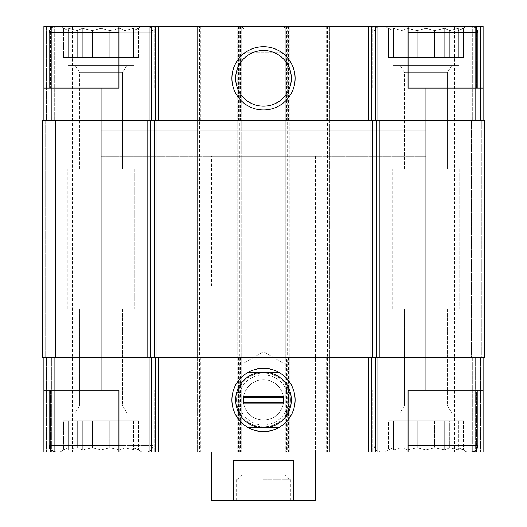 <?xml version="1.0" encoding="UTF-8"?>
<svg xmlns="http://www.w3.org/2000/svg" width="527" height="527" viewBox="0 0 527 527"><rect width="100%" height="100%" fill="white"/><g stroke="black" fill="none" stroke-linecap="round" stroke-linejoin="round"><path stroke-width="0.4" stroke-dasharray="2.63 1.98" d="M142 26.35L60.137 26.35L142 26.35L60.137 26.35L142 26.35L133.555 30.566L142 26.35M60.137 26.35L63.556 28.326L63.556 57.535L138.581 57.535L63.556 57.535L133.555 57.535L133.555 28.326L133.555 30.566L133.555 28.326L124.853 30.566L133.555 28.326L133.555 30.566L138.581 28.326L133.555 30.566L133.555 28.326L124.853 30.566L119.827 28.326L124.853 30.566L133.555 28.326L133.555 57.535L133.555 30.566L133.555 57.535L138.581 57.535L138.581 28.326L138.581 57.535L124.853 57.535L124.853 30.566L119.827 28.326L109.774 30.566L119.827 28.326L124.853 30.566L124.853 57.535L119.827 57.535L119.827 28.326L109.774 30.566L101.065 28.326L109.774 30.566L119.827 28.326L119.827 57.535L109.774 57.535L109.774 30.566L101.065 28.326L92.363 30.566L101.065 28.326L109.774 30.566L109.774 57.535L101.065 57.535L101.065 28.326L92.363 30.566L82.311 28.326L92.363 30.566L101.065 28.326L101.065 57.535L92.363 57.535L92.363 30.566L82.311 28.326L77.285 30.566L82.311 28.326L92.363 30.566L92.363 57.535L82.311 57.535L82.311 28.326L77.285 30.566L68.582 28.326L77.285 30.566L82.311 28.326L82.311 57.535L77.285 57.535L77.285 30.566L68.582 28.326L68.582 30.566L68.582 28.326L77.285 30.566L77.285 57.535L68.582 57.535L68.582 28.326L68.582 30.566L63.556 28.326L68.582 30.566L68.582 57.535L68.582 30.566L63.556 28.326L68.582 30.566L68.582 57.535L63.556 57.535L63.556 28.326L60.137 26.35L154.668 26.35L118.937 26.35L118.937 88.075L118.937 26.35L202.098 26.35L202.098 357.708L198.85 357.708L198.85 451.922L202.098 451.922L118.937 451.922L118.937 390.197L43.893 390.197L50.533 390.197L43.893 390.197L43.893 451.922L50.533 451.922L50.533 390.197L154.668 390.197L50.533 390.197L50.533 449.505M466.863 26.35L385 26.35L466.863 26.35L385 26.35L466.863 26.35L458.418 30.566L466.863 26.35M458.418 28.326L458.418 30.566L458.418 28.326L449.715 30.566L458.418 28.326L458.418 30.566L463.444 28.326L458.418 30.566L458.418 28.326L449.715 30.566L444.689 28.326L449.715 30.566L458.418 28.326L458.418 57.535L458.418 30.566L458.418 57.535L463.444 57.535L463.444 28.326L463.444 57.535L449.715 57.535L449.715 30.566L444.689 28.326L434.637 30.566L444.689 28.326L449.715 30.566L449.715 57.535L444.689 57.535L444.689 28.326L434.637 30.566L425.935 28.326L434.637 30.566L444.689 28.326L444.689 57.535L434.637 57.535L434.637 30.566L425.935 28.326L417.226 30.566L425.935 28.326L434.637 30.566L434.637 57.535L425.935 57.535L425.935 28.326L417.226 30.566L407.173 28.326L417.226 30.566L425.935 28.326L425.935 57.535L417.226 57.535L417.226 30.566L407.173 28.326L402.147 30.566L407.173 28.326L417.226 30.566L417.226 57.535L407.173 57.535L407.173 28.326L402.147 30.566L393.445 28.326L402.147 30.566L407.173 28.326L407.173 57.535L402.147 57.535L402.147 30.566L393.445 28.326L393.445 30.566L393.445 28.326L402.147 30.566L402.147 57.535L393.445 57.535L393.445 28.326L393.445 30.566L388.419 28.326L393.445 30.566L393.445 57.535L393.445 30.566L388.419 28.326L393.445 30.566L393.445 57.535L388.419 57.535L388.419 28.326L385 26.35L388.419 28.326L388.419 57.535L458.418 57.535L458.418 28.326L458.418 57.535L458.418 30.566L458.418 57.535L463.444 57.535L449.715 57.535L449.715 30.566L449.715 57.535L444.689 57.535L444.689 28.326L444.689 57.535L434.637 57.535L434.637 30.566L434.637 57.535L425.935 57.535L425.935 28.326L425.935 57.535L417.226 57.535L417.226 30.566L417.226 57.535L407.173 57.535L407.173 28.326L407.173 57.535L402.147 57.535L402.147 30.566L402.147 57.535L393.445 57.535L393.445 28.326L393.445 57.535L393.445 30.566L393.445 57.535L388.419 57.535L458.418 57.535L458.418 28.326M134.207 412.937L67.93 412.937L134.207 412.937L67.93 412.937L134.207 412.937L134.207 420.73L67.93 420.73L134.207 420.73L134.207 412.937M459.07 412.937L392.793 412.937L459.07 412.937L392.793 412.937L459.07 412.937L459.07 420.73L392.793 420.73L459.07 420.73L459.07 412.937M392.793 420.73L459.07 420.73L392.793 420.73L392.793 412.937L392.793 420.73M67.93 420.73L134.207 420.73L67.93 420.73L67.93 412.937L67.93 420.73M328.15 26.35L328.15 120.558L326.845 120.558L329.447 120.558L329.447 357.708L328.15 357.708L328.15 451.922L329.447 451.922L329.447 26.35L324.902 26.35L324.902 120.558L483.107 120.558L43.893 120.558L43.893 26.35L50.533 26.35L50.533 88.075L154.668 88.075L43.893 88.075L50.533 88.075L50.533 28.768M43.893 88.075L118.937 88.075L118.937 26.35L154.668 26.35L50.533 26.35M50.533 451.922L154.668 451.922L118.937 451.922L118.937 390.197L154.668 390.197L118.937 390.197L118.937 451.922L154.668 451.922L55.585 451.922L146.552 451.922C150.498 451.534 152.659 449.373 153.047 445.42L153.047 390.197L49.09 390.197L153.047 390.197L49.09 390.197L153.047 390.197L153.047 445.42L49.09 445.42C49.479 449.373 51.639 451.534 55.585 451.922M483.107 357.708L483.107 451.922L483.107 357.708L483.107 451.922L483.107 357.708L425.935 357.708L483.107 357.708L483.107 390.197L476.467 390.197L483.107 390.197L483.107 451.922L451.922 451.922L483.107 451.922L476.467 451.922L476.467 390.197L372.332 390.197L408.063 390.197L408.063 451.922L408.063 390.197L372.332 390.197L476.467 390.197L476.467 449.505M326.2 26.35L326.2 120.558L326.845 120.558L324.902 120.558L324.902 26.35L408.063 26.35L408.063 88.075L408.063 26.35L408.063 88.075L372.332 88.075L483.107 88.075L372.332 88.075L476.467 88.075L476.467 26.35L483.107 26.35L483.107 88.075L476.467 88.075L476.467 28.768M328.15 451.922L408.063 451.922L408.063 390.197L483.107 390.197M328.15 357.708L43.893 357.708L43.893 451.922L75.078 451.922L43.893 451.922L43.893 390.197M43.893 357.708L43.893 451.922L43.893 357.708L202.098 357.708L197.553 357.708L197.553 451.922L198.85 451.922M315.475 156.295L211.525 156.295L315.475 156.295L315.475 451.922L211.525 451.922L315.475 451.922L315.475 286.24L211.525 286.24L315.475 286.24M54.288 451.922L75.078 451.922L54.288 451.922L54.288 357.708L51.04 357.708L52.99 357.708L51.04 357.708L52.99 357.708L51.04 357.708L52.99 357.708L51.04 357.708L52.99 357.708L52.99 451.922L52.99 357.708L52.99 451.922L52.99 357.708L55.585 357.708L52.99 357.708L52.99 451.922L52.99 357.708L52.99 451.922L52.99 357.708L55.585 357.708L54.288 357.708L54.288 451.922M43.893 120.558L43.893 26.35L43.893 120.558L43.893 26.35L51.692 26.35L43.893 26.35L43.893 120.558L202.098 120.558L202.098 26.35L197.553 26.35L200.155 26.35L200.155 451.922L197.553 451.922L197.553 26.35L197.553 120.558L200.155 120.558L197.553 120.558L197.553 357.708L198.85 357.708M200.155 451.922L329.447 451.922L329.447 357.708L324.902 357.708L324.902 451.922L324.902 357.708L484.405 357.708L480.505 357.708L484.405 357.708L481.81 357.708L484.405 357.708L484.405 120.558L480.505 120.558L484.405 120.558L484.405 357.708L484.405 120.558L484.405 357.708L484.405 120.558L425.935 120.558L425.935 390.197M408.063 451.922L471.415 451.922C475.361 451.534 477.521 449.373 477.91 445.42L477.91 390.197L373.953 390.197L477.91 390.197M472.712 451.922L451.922 451.922L472.712 451.922L472.712 357.708L475.96 357.708L474.01 357.708L475.96 357.708L474.01 357.708L474.01 451.922L474.01 357.708L474.01 451.922L474.01 357.708L471.415 357.708L474.01 357.708L474.01 451.922L474.01 357.708L474.01 451.922L474.01 357.708L471.415 357.708L472.712 357.708L472.712 451.922M55.585 120.558L52.99 120.558L55.585 120.558L52.99 120.558L55.585 120.558L52.99 120.558L55.585 120.558L52.99 120.558L55.585 120.558L55.585 357.708L52.99 357.708L55.585 357.708L52.99 357.708L55.585 357.708L55.585 120.558M45.19 120.558L42.595 120.558L45.19 120.558L45.19 357.708L46.495 357.708L42.595 357.708L45.19 357.708L42.595 357.708L45.19 357.708L45.19 120.558M101.065 88.075L101.065 357.708L42.595 357.708L42.595 120.558L42.595 357.708L42.595 120.558L42.595 357.708L42.595 120.558L202.098 120.558L202.098 451.922L202.098 357.708L199.502 357.708L199.502 451.922M240.437 120.558L241.735 120.558L241.735 26.35L240.437 26.35L240.437 120.558L239.133 120.558L241.735 120.558L241.735 451.922L241.735 26.35L239.133 26.35L239.133 451.922M240.437 26.35L237.183 26.35L237.183 120.558L289.817 120.558L289.817 357.708L286.563 357.708L286.563 451.922M328.15 120.558L329.447 120.558L329.447 26.35L285.265 26.35L289.817 26.35L289.817 120.558L289.817 26.35L237.183 26.35L237.183 120.558L289.817 120.558L289.817 357.708L285.265 357.708L285.265 451.922L285.265 26.35L285.265 120.558L287.867 120.558L285.265 120.558L285.265 357.708L286.563 357.708M326.2 120.558L425.935 120.558L425.935 88.075M471.415 120.558L474.01 120.558L471.415 120.558L474.01 120.558L471.415 120.558L474.01 120.558L474.01 357.708L475.96 357.708L471.415 357.708L474.01 357.708L471.415 357.708L474.01 357.708L474.01 120.558L475.96 120.558L474.01 120.558L474.01 357.708L474.01 120.558L471.415 120.558L475.96 120.558L471.415 120.558L471.415 357.708L471.415 120.558M483.107 120.558L483.107 26.35L483.107 120.558L483.107 26.35L480.505 26.35L483.107 26.35L480.505 26.35L480.505 120.558L483.107 120.558L480.505 120.558L480.505 26.35L475.308 26.35L483.107 26.35L483.107 88.075M239.133 120.558L237.183 120.558L239.133 120.558L239.133 357.708L241.735 357.708L237.183 357.708L237.183 451.922L237.183 357.708L289.817 357.708L289.817 451.922L289.817 357.708L287.215 357.708L287.215 451.922M239.133 357.708L287.215 357.708L287.215 26.35M51.04 120.558L52.99 120.558L52.99 357.708L52.99 120.558L51.04 120.558L52.99 120.558L52.99 357.708L52.99 120.558L51.04 120.558L51.04 357.708L51.04 120.558M54.288 26.35L75.078 26.35L75.078 451.922L75.078 26.35L54.288 26.35L75.078 26.35L75.078 451.922L75.078 26.35L52.99 26.35L52.99 120.558L51.692 120.558L52.99 120.558L51.692 120.558L52.99 120.558L52.99 26.35L52.99 120.558L52.99 26.35L54.288 26.35L51.692 26.35L52.99 26.35L52.99 120.558L52.99 26.35L52.99 120.558L52.99 26.35L54.288 26.35L54.288 120.558L54.288 26.35M200.155 26.35L239.133 26.35M237.183 120.558L237.183 357.708L237.183 120.558M324.902 120.558L324.902 357.708L324.902 120.558M472.712 26.35L451.922 26.35L451.922 451.922L451.922 26.35L472.712 26.35L451.922 26.35L451.922 451.922L451.922 26.35L474.01 26.35L474.01 120.558L475.308 120.558L474.01 120.558L475.308 120.558L474.01 120.558L474.01 26.35L474.01 120.558L474.01 26.35L472.712 26.35L475.308 26.35L474.01 26.35L474.01 120.558L474.01 26.35L474.01 120.558L474.01 26.35L472.712 26.35L472.712 120.558L472.712 26.35M101.065 390.197L101.065 357.708L199.502 357.708L199.502 26.35M200.8 26.35L200.8 120.558L202.098 120.558L200.155 120.558L200.155 357.708M288.513 26.35L288.513 120.558L289.817 120.558L287.867 120.558L287.867 357.708M200.8 120.558L200.155 120.558M288.513 120.558L287.867 120.558M51.692 26.35L52.99 26.35L51.692 26.35L51.692 120.558L51.692 26.35M475.308 26.35L474.01 26.35L475.308 26.35L475.308 120.558L475.308 26.35M285.588 26.35L241.412 26.35L285.588 26.35L282.992 28.952L244.008 28.952L282.992 28.952L282.992 52.338L244.008 52.338L282.992 52.338M476.467 26.35L372.332 26.35L476.467 26.35M263.5 372.115A27.826 27.826 0 0 0 239.403 413.853A27.826 27.826 0 0 0 287.597 413.853A27.826 27.826 0 0 0 263.5 372.115M260.055 372.332A27.826 27.826 0 0 0 260.055 427.555M266.945 427.555A27.826 27.826 0 0 0 266.945 372.332M263.5 50.5A27.826 27.826 0 0 0 239.403 92.245A27.826 27.826 0 0 0 287.597 92.245A27.826 27.826 0 0 0 263.5 50.5M477.91 88.075L373.953 88.075L477.91 88.075L373.953 88.075L477.91 88.075L477.91 32.845C477.521 28.899 475.361 26.732 471.415 26.35L408.063 26.35M118.937 32.845L153.047 32.845L153.047 88.075L49.09 88.075L153.047 88.075L49.09 88.075L153.047 88.075L153.047 32.845C152.659 28.899 150.498 26.732 146.552 26.35L55.585 26.35C51.639 26.732 49.479 28.899 49.09 32.845L153.047 32.845C152.659 28.899 150.498 26.732 146.552 26.35L118.937 26.35M425.935 286.24L101.065 286.24L425.935 286.24L425.935 130.307L101.065 130.307L425.935 130.307L101.065 130.307L425.935 130.307L425.935 156.295L101.065 156.295L425.935 156.295M466.863 451.922L385 451.922L466.863 451.922L385 451.922L466.863 451.922L458.418 447.706L466.863 451.922M434.637 447.706L444.689 449.946L449.715 447.706L458.418 449.946L458.418 447.706L458.418 449.946L449.715 447.706L444.689 449.946L434.637 447.706L425.935 449.946L417.226 447.706L407.173 449.946L402.147 447.706L393.445 449.946L393.445 447.706L388.419 449.946L393.445 447.706L393.445 449.946L402.147 447.706L407.173 449.946L417.226 447.706L425.935 449.946L434.637 447.706L444.689 449.946L449.715 447.706L458.418 449.946L458.418 447.706L463.444 449.946L458.418 447.706L458.418 449.946L449.715 447.706L444.689 449.946L434.637 447.706L425.935 449.946L417.226 447.706L407.173 449.946L402.147 447.706L393.445 449.946L393.445 447.706L388.419 449.946L393.445 447.706L393.445 449.946L402.147 447.706L407.173 449.946L417.226 447.706L425.935 449.946L434.637 447.706L434.637 420.73L425.935 420.73L425.935 449.946L425.935 420.73L417.226 420.73L417.226 447.706L417.226 420.73L407.173 420.73L407.173 449.946L407.173 420.73L402.147 420.73L402.147 447.706L402.147 420.73L393.445 420.73L393.445 449.946L393.445 420.73L393.445 447.706L393.445 420.73L388.419 420.73L388.419 449.946L385 451.922L388.419 449.946L388.419 420.73L434.637 420.73L434.637 447.706L434.637 420.73L444.689 420.73L444.689 449.946L444.689 420.73L425.935 420.73L425.935 449.946L425.935 420.73L417.226 420.73L417.226 447.706L417.226 420.73L407.173 420.73L407.173 449.946L407.173 420.73L402.147 420.73L402.147 447.706L402.147 420.73L393.445 420.73L393.445 449.946L393.445 420.73L393.445 447.706L393.445 420.73L388.419 420.73L434.637 420.73L434.637 447.706M451.922 412.937L399.94 412.937L451.922 412.937L399.94 412.937L451.922 412.937L447.528 406.04L404.341 406.04L447.528 406.04L447.528 308.98L404.341 308.98L447.528 308.98L404.341 308.98L447.528 308.98L447.528 406.04L404.341 406.04L447.528 406.04L451.922 412.937M447.528 72.232L404.341 72.232L447.528 72.232L451.922 65.335L399.94 65.335L451.922 65.335L399.94 65.335L451.922 65.335L447.528 72.232L404.341 72.232L447.528 72.232L447.528 169.292L404.341 169.292L447.528 169.292L447.528 72.232M459.07 65.335L392.793 65.335L459.07 65.335L459.07 57.535L392.793 57.535L459.07 57.535L392.793 57.535L459.07 57.535L459.07 65.335L392.793 65.335L459.07 65.335M447.528 169.292L404.341 169.292L447.528 169.292M118.937 451.922L146.552 451.922C150.498 451.534 152.659 449.373 153.047 445.42L118.937 445.42M109.774 447.706L119.827 449.946L124.853 447.706L133.555 449.946L133.555 447.706L142 451.922L133.555 447.706L133.555 449.946L124.853 447.706L119.827 449.946L109.774 447.706L101.065 449.946L92.363 447.706L82.311 449.946L77.285 447.706L68.582 449.946L68.582 447.706L63.556 449.946L68.582 447.706L68.582 449.946L77.285 447.706L82.311 449.946L92.363 447.706L101.065 449.946L109.774 447.706L119.827 449.946L124.853 447.706L133.555 449.946L133.555 447.706L138.581 449.946L133.555 447.706L133.555 449.946L124.853 447.706L119.827 449.946L109.774 447.706L101.065 449.946L92.363 447.706L82.311 449.946L77.285 447.706L68.582 449.946L68.582 447.706L63.556 449.946L68.582 447.706L68.582 449.946L77.285 447.706L82.311 449.946L92.363 447.706L101.065 449.946L109.774 447.706L109.774 420.73L101.065 420.73L101.065 449.946L101.065 420.73L92.363 420.73L92.363 447.706L92.363 420.73L82.311 420.73L82.311 449.946L82.311 420.73L77.285 420.73L77.285 447.706L77.285 420.73L68.582 420.73L68.582 449.946L68.582 420.73L68.582 447.706L68.582 420.73L63.556 420.73L63.556 449.946L60.137 451.922L63.556 449.946L63.556 420.73L109.774 420.73L109.774 447.706L109.774 420.73L119.827 420.73L119.827 449.946L119.827 420.73L101.065 420.73L101.065 449.946L101.065 420.73L92.363 420.73L92.363 447.706L92.363 420.73L82.311 420.73L82.311 449.946L82.311 420.73L77.285 420.73L77.285 447.706L77.285 420.73L68.582 420.73L68.582 449.946L68.582 420.73L68.582 447.706L68.582 420.73L63.556 420.73L109.774 420.73L109.774 447.706M127.06 412.937L75.078 412.937L127.06 412.937L75.078 412.937L127.06 412.937L122.659 406.04L79.472 406.04L122.659 406.04L122.659 308.98L79.472 308.98L122.659 308.98L79.472 308.98L122.659 308.98L122.659 406.04L79.472 406.04L122.659 406.04L127.06 412.937M122.659 72.232L79.472 72.232L122.659 72.232L127.06 65.335L75.078 65.335L127.06 65.335L75.078 65.335L127.06 65.335L122.659 72.232L79.472 72.232L122.659 72.232L122.659 169.292L79.472 169.292L122.659 169.292L122.659 72.232M134.207 65.335L67.93 65.335L134.207 65.335L134.207 57.535L67.93 57.535L134.207 57.535L67.93 57.535L134.207 57.535L134.207 65.335L67.93 65.335L134.207 65.335M122.659 169.292L79.472 169.292L122.659 169.292M134.853 308.98L67.285 308.98L134.853 308.98L134.853 169.292L67.285 169.292L134.853 169.292L67.285 169.292L134.853 169.292L134.853 308.98L67.285 308.98L134.853 308.98M459.715 308.98L392.147 308.98L459.715 308.98L459.715 169.292L392.147 169.292L459.715 169.292L392.147 169.292L459.715 169.292L459.715 308.98L392.147 308.98L459.715 308.98M138.581 420.73L138.581 449.946L138.581 420.73L133.555 420.73L138.581 420.73L133.555 420.73L133.555 449.946L133.555 420.73L124.853 420.73L124.853 447.706L124.853 420.73L119.827 420.73L138.581 420.73M463.444 420.73L463.444 449.946L463.444 420.73L458.418 420.73L463.444 420.73L458.418 420.73L458.418 449.946L458.418 420.73L449.715 420.73L449.715 447.706L449.715 420.73L444.689 420.73L463.444 420.73M458.418 420.73L458.418 449.946L458.418 420.73L449.715 420.73L449.715 447.706L449.715 420.73L444.689 420.73L444.689 449.946L444.689 420.73L434.637 420.73L458.418 420.73M133.555 420.73L133.555 449.946L133.555 420.73L124.853 420.73L124.853 447.706L124.853 420.73L119.827 420.73L119.827 449.946L119.827 420.73L109.774 420.73L133.555 420.73M133.555 57.535L133.555 28.326L133.555 57.535M124.853 57.535L124.853 30.566L124.853 57.535M119.827 57.535L119.827 28.326L119.827 57.535M109.774 57.535L109.774 30.566L109.774 57.535M101.065 57.535L101.065 28.326L101.065 57.535M92.363 57.535L92.363 30.566L92.363 57.535M82.311 57.535L82.311 28.326L82.311 57.535M77.285 57.535L77.285 30.566L77.285 57.535M68.582 57.535L68.582 28.326L68.582 57.535M315.475 500.65L211.525 500.65M263.5 500.65L290.785 500.65L263.5 500.65M211.525 286.24L211.525 156.295M293.802 500.65L293.802 460.367L233.197 460.367L293.802 460.367L233.197 460.367L233.197 500.65M101.065 156.295L101.065 286.24M263.5 479.208L290.785 479.208L263.5 479.208M263.5 474.814L285.094 474.814L263.5 474.814M263.5 364.21L285.094 364.21L263.5 364.21M248.131 372.332A31.6 31.6 0 0 0 248.131 427.555A31.6 31.6 0 0 1 248.131 372.332L278.869 372.332A31.6 31.6 0 0 1 278.869 427.555L248.131 427.555M283.645 399.94A20.145 20.145 0 0 0 253.428 382.497A20.145 20.145 0 0 0 253.428 417.384A20.145 20.145 0 0 0 283.645 399.94A20.145 20.145 0 0 0 253.428 382.497A20.145 20.145 0 0 0 253.428 417.384A20.145 20.145 0 0 0 283.645 399.94M288.513 399.94A25.013 25.013 0 0 0 250.99 378.281A25.013 25.013 0 0 0 250.99 421.607A25.013 25.013 0 0 0 288.513 399.94M290.463 399.94A26.963 26.963 0 0 0 250.015 376.594A26.963 26.963 0 0 0 250.015 423.293A26.963 26.963 0 0 0 290.463 399.94A26.963 26.963 0 0 0 250.015 376.594A26.963 26.963 0 0 0 250.015 423.293A26.963 26.963 0 0 0 290.463 399.94M278.869 427.555A31.6 31.6 0 0 0 278.869 372.332M283.645 396.693L283.645 403.188M243.355 396.693L243.355 403.188M327.498 26.35L327.498 451.922M480.505 357.708L480.505 451.922L480.505 357.708M46.495 357.708L46.495 451.922L46.495 357.708M46.495 26.35L46.495 120.558L46.495 26.35M51.692 357.708L51.692 451.922L51.692 357.708M72.482 26.35L72.482 451.922L72.482 26.35M200.8 357.708L200.8 451.922M240.437 357.708L240.437 451.922M238.487 357.708L238.487 451.922M239.785 26.35L239.785 451.922M288.513 357.708L288.513 451.922M287.867 26.35L287.867 451.922M326.845 26.35L326.845 451.922M326.2 357.708L326.2 451.922M481.81 120.558L481.81 357.708L481.81 120.558M475.96 120.558L475.96 357.708L475.96 120.558M475.308 357.708L475.308 451.922L475.308 357.708M454.518 26.35L454.518 451.922L454.518 26.35M480.505 26.35L480.505 120.558L480.505 26.35M326.845 120.558L326.845 357.708M198.85 26.35L198.85 120.558M238.487 26.35L238.487 120.558M286.563 26.35L286.563 120.558M477.91 445.42L408.063 445.42M477.91 32.845L408.063 32.845M153.047 32.845L49.09 32.845L153.047 32.845M372.332 451.922L372.332 390.197L372.332 451.922M372.332 88.075L372.332 26.35L372.332 88.075M373.953 445.42C374.341 449.373 376.502 451.534 380.448 451.922C376.14 450.46 374.196 449.248 374.618 448.279L373.953 445.42L373.953 390.197L373.953 445.42M404.341 406.04L399.94 412.937L404.341 406.04L404.341 308.98L404.341 406.04M373.953 88.075L373.953 32.845C374.018 29.235 376.186 27.068 380.448 26.35C376.186 27.068 374.018 29.235 373.953 32.845L373.953 88.075M404.341 169.292L404.341 72.232L399.94 65.335L404.341 72.232L404.341 169.292M392.793 65.335L392.793 57.535L392.793 65.335M154.668 451.922L154.668 390.197L154.668 451.922M154.668 88.075L154.668 26.35L154.668 88.075M49.09 445.42L49.09 390.197M49.09 88.075L49.09 32.845M79.472 406.04L75.078 412.937L79.472 406.04L79.472 308.98L79.472 406.04M79.472 169.292L79.472 72.232L75.078 65.335L79.472 72.232L79.472 169.292M67.93 65.335L67.93 57.535L67.93 65.335M67.285 308.98L67.285 169.292L67.285 308.98M392.147 308.98L392.147 169.292L392.147 308.98M244.008 52.338L244.008 28.952L241.412 26.35M290.785 500.65L290.785 479.208M236.215 500.65L236.215 479.208M289.488 479.208L285.094 474.814L285.094 364.21L263.5 351.74L241.906 364.21L241.906 474.814L237.512 479.208"/><path stroke-width="0.79" d="M50.533 28.768L50.533 26.35L43.893 26.35L43.893 88.075L118.937 88.075L118.937 26.35L151.611 26.35L151.611 120.558M101.065 88.075L101.065 120.558L147.804 120.558L147.804 357.708L101.065 357.708L101.065 390.197L118.937 390.197L118.937 451.922L408.063 451.922L408.063 390.197L483.107 390.197L483.107 451.922L476.467 451.922L476.467 449.505M118.937 445.42L49.09 445.42L49.755 448.279C49.334 449.248 51.277 450.46 55.585 451.922L43.893 451.922L43.893 357.708M50.533 451.922L50.533 449.505M476.467 28.768L476.467 26.35L483.107 26.35L483.107 120.558M151.611 26.35L408.063 26.35L408.063 88.075L425.935 88.075L425.935 120.558L379.196 120.558L379.196 357.708L425.935 357.708L425.935 390.197M483.107 357.708L483.107 390.197M101.065 390.197L43.893 390.197M101.065 120.558L42.595 120.558L42.595 357.708L101.065 357.708L101.065 120.558M147.804 120.558L150.314 120.558L150.314 357.708L379.196 357.708M379.196 120.558L150.314 120.558M484.405 120.558L425.935 120.558L425.935 357.708L484.405 357.708L484.405 120.558M263.5 368.34A31.6 31.6 0 0 0 236.129 415.744A31.6 31.6 0 0 0 290.871 415.744A31.6 31.6 0 0 0 263.5 368.34M147.804 357.708L150.314 357.708M483.107 88.075L425.935 88.075M263.5 46.725A31.6 31.6 0 0 0 236.129 94.129A31.6 31.6 0 0 0 290.871 94.129A31.6 31.6 0 0 0 263.5 46.725M43.893 88.075L43.893 120.558M60.137 26.35L50.533 26.35M263.5 372.115A27.826 27.826 0 0 0 235.674 399.94A27.826 27.826 0 0 0 266.945 427.555A27.826 27.826 0 0 0 266.945 372.332A27.826 27.826 0 0 0 263.5 372.115M263.5 50.5A27.826 27.826 0 0 0 239.403 92.245A27.826 27.826 0 0 0 287.597 92.245A27.826 27.826 0 0 0 263.5 50.5M408.063 451.922L471.415 451.922C475.361 451.534 477.521 449.373 477.91 445.42L477.91 390.197M477.91 88.075L477.91 32.845C477.521 28.899 475.361 26.732 471.415 26.35L408.063 26.35M55.585 451.922L118.937 451.922M49.09 88.075L49.09 32.845C49.479 28.899 51.639 26.732 55.585 26.35L118.937 26.35M211.525 451.922L211.525 500.65L315.475 500.65L315.475 451.922M233.197 500.65L233.197 460.367L293.802 460.367L293.802 500.65M278.869 372.332L248.131 372.332M248.131 427.555L278.869 427.555M243.355 403.188L243.355 396.693L283.645 396.693L283.645 403.188L243.355 403.188M243.355 397.549L283.645 397.549M243.355 402.338L283.645 402.338M377.899 357.708L377.899 451.922M149.101 357.708L149.101 451.922M375.389 357.708L375.389 451.922M371.37 357.708L371.37 451.922M368.86 357.708L368.86 451.922M158.14 357.708L158.14 451.922M155.63 357.708L155.63 451.922M151.611 357.708L151.611 451.922M376.686 120.558L376.686 357.708M372.497 120.558L372.497 357.708M369.987 120.558L369.987 357.708M157.013 120.558L157.013 357.708M154.503 120.558L154.503 357.708M377.899 26.35L377.899 120.558M375.389 26.35L375.389 120.558M371.37 26.35L371.37 120.558M368.86 26.35L368.86 120.558M158.14 26.35L158.14 120.558M155.63 26.35L155.63 120.558M149.101 26.35L149.101 120.558M408.063 445.42L477.91 445.42M408.063 32.845L477.91 32.845M49.09 32.845L118.937 32.845M49.09 445.42L49.09 390.197"/></g></svg>
